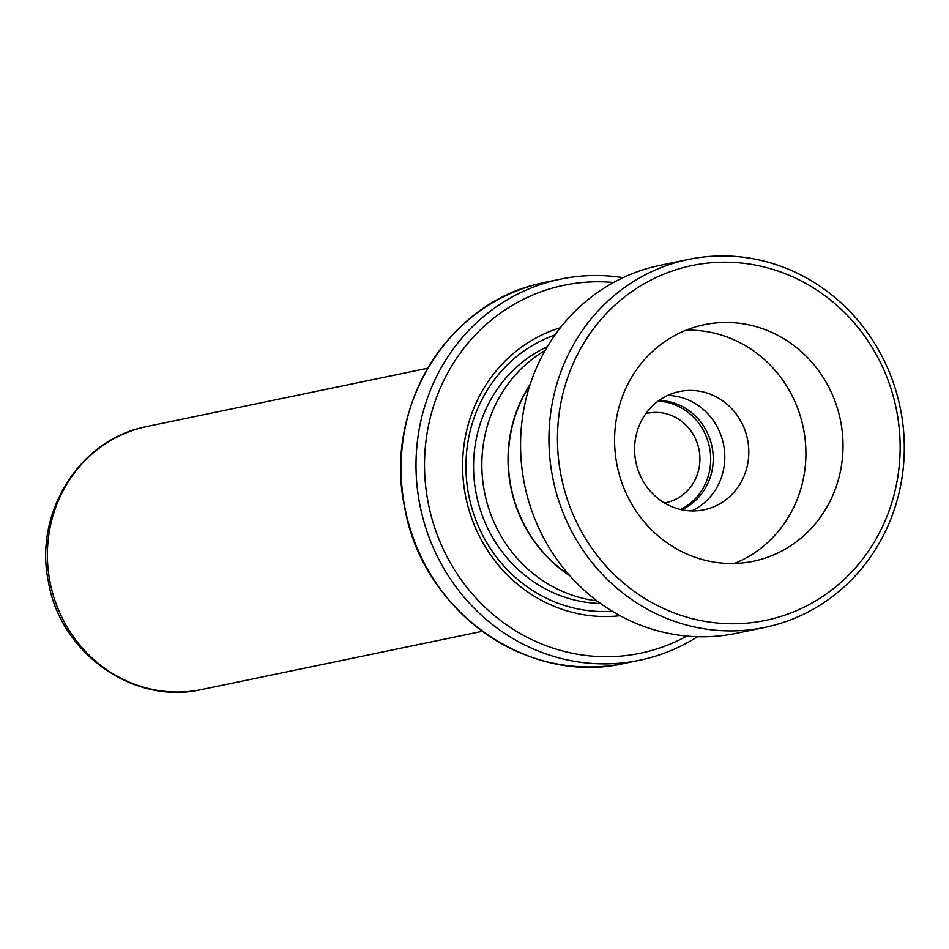<?xml version="1.0" encoding="UTF-8"?>
<svg xmlns="http://www.w3.org/2000/svg" width="949" height="949" viewBox="0 0 949 949"><rect width="100%" height="100%" fill="white"/><g stroke="black" fill="none" stroke-linecap="round" stroke-linejoin="round"><path stroke-width="1.42" d="M681.643 509.732A57.047 53.808 78.3 0 0 711.987 446.469A57.047 53.808 78.3 0 0 658.974 400.49M680.67 509.518A57.047 53.808 78.3 0 0 709.449 446.991A57.047 53.808 78.3 0 0 658.179 401.083M664.383 502.911A45.635 43.037 78.3 0 0 666.044 502.602A45.635 43.037 78.3 0 0 667.574 502.258A45.635 43.037 78.3 0 0 698.737 448.367A45.635 43.037 78.3 0 0 647.503 413.242A45.635 43.037 78.3 0 0 645.961 413.586A45.635 43.037 78.3 0 0 645.854 413.622M529.898 385.223A133.951 126.336 78.3 0 0 569.281 575.082M545.106 350.501A134.212 126.597 78.3 0 0 484.797 493.599A134.212 126.597 78.3 0 0 597.051 600.895M613.552 282.482A187.902 177.238 78.3 0 0 557.704 286.705A187.902 177.238 78.3 0 0 430.182 511.962A187.902 177.238 78.3 0 0 646.708 651.785A187.902 177.238 78.3 0 0 686.898 636.079M697.527 636.72A194.616 183.56 -101.7 0 1 646.115 658.76A194.616 183.56 -101.7 0 1 639.555 660.255A194.616 183.56 -101.7 0 1 421.048 510.467A194.616 183.56 -101.7 0 1 553.943 280.631A194.616 183.56 -101.7 0 1 560.503 279.136A194.616 183.56 -101.7 0 1 623.042 277.666M530.206 384.274A134.212 126.597 78.3 0 0 569.946 575.829M560.361 327.725A147.641 139.254 78.3 0 0 465.852 497.525A147.641 139.254 78.3 0 0 620.1 615.723M554.975 334.938A142.267 134.189 78.3 0 0 469.067 496.861A142.267 134.189 78.3 0 0 612.295 611.251M691.987 265.566A181.188 170.903 78.3 0 0 561.464 477.703A181.188 170.903 78.3 0 0 765.606 620.397A181.188 170.903 78.3 0 0 896.141 408.26A181.188 170.903 78.3 0 0 691.987 265.566M736.412 633.303L764.775 627.419A187.902 177.238 -101.7 0 1 764.775 627.419A187.902 177.238 -101.7 0 1 553.077 479.435A187.902 177.238 -101.7 0 1 688.452 259.457A187.902 177.238 -101.7 0 1 688.452 259.445A187.902 177.238 -101.7 0 1 900.15 407.429A187.902 177.238 -101.7 0 1 764.787 627.419L736.412 633.303A187.902 177.238 -101.7 0 1 524.702 485.319A187.902 177.238 -101.7 0 1 660.077 265.34L688.452 259.457L660.077 265.34M753.34 561.262A120.796 113.939 78.3 0 0 840.363 419.838A120.796 113.939 78.3 0 0 704.265 324.7A120.796 113.939 78.3 0 0 704.265 324.712A120.796 113.939 78.3 0 0 617.241 466.125A120.796 113.939 78.3 0 0 753.328 561.262L753.34 561.262A120.796 113.939 78.3 0 0 753.34 561.262M734.443 563.457A120.796 113.939 78.3 0 0 803.257 427.536A120.796 113.939 78.3 0 0 686.056 330.205M703.968 509.815A60.392 56.964 78.3 0 0 747.48 439.102A60.392 56.964 78.3 0 0 679.425 391.546L679.425 391.546A60.392 56.964 78.3 0 0 635.913 462.246A60.392 56.964 78.3 0 0 703.956 509.815L703.968 509.815A60.392 56.964 78.3 0 0 703.968 509.815M667.705 395.413A60.392 56.964 -101.7 0 1 723.47 444.085A60.392 56.964 -101.7 0 1 691.667 510.918M144.378 427.05L147.131 426.445A134.331 126.703 78.3 0 0 142.611 427.477A134.331 126.703 78.3 0 0 50.878 586.126A134.331 126.703 78.3 0 0 201.71 689.52L482.234 631.322M542.994 282.79L545.58 282.233A194.616 183.56 78.3 0 0 539.02 283.727A194.616 183.56 78.3 0 0 406.125 513.563A194.616 183.56 78.3 0 0 624.644 663.339C528.178 686.163 422.222 611.073 404.725 507.632C383.301 409.482 446.338 304.273 539.008 283.727L539.044 283.715M547.3 346.741A134.212 126.597 78.3 0 0 476.505 495.319A134.212 126.597 78.3 0 0 600.551 603.481M201.71 689.52C133.75 705.487 60.167 653.09 48.446 581.927C33.927 514.69 77.557 442.009 142.492 427.501L142.765 427.441M624.644 663.339L639.555 660.255M545.58 282.233L560.503 279.136M147.131 426.445L427.667 368.248"/></g></svg>
